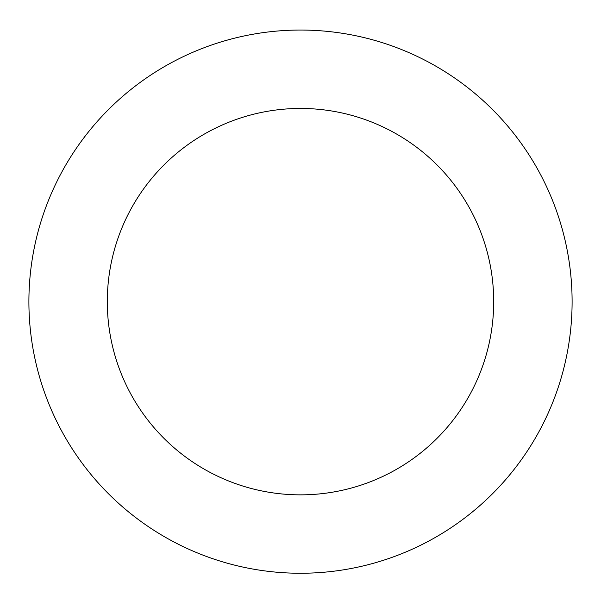 <?xml version="1.0" encoding="UTF-8"?>
<svg xmlns="http://www.w3.org/2000/svg" width="601" height="601" viewBox="0 0 601 601"><rect width="100%" height="100%" fill="white"/><g stroke="black" fill="none" stroke-linecap="round" stroke-linejoin="round"><path stroke-width="0.9" d="M265.161 32.356A271.607 271.607 0 0 0 84.951 466.902A271.607 271.607 0 0 0 551.387 405.698A271.607 271.607 0 0 0 265.161 32.356M275.363 110.096A193.199 193.199 0 0 0 147.177 419.205A193.199 193.199 0 0 0 478.959 375.663A193.199 193.199 0 0 0 275.363 110.096"/></g></svg>
